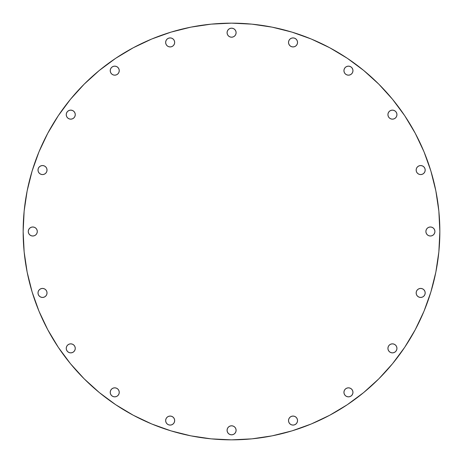 <?xml version="1.0" encoding="UTF-8"?>
<svg xmlns="http://www.w3.org/2000/svg" width="463" height="463" viewBox="0 0 463 463"><rect width="100%" height="100%" fill="white"/><g stroke="black" fill="none" stroke-linecap="round" stroke-linejoin="round"><path stroke-width="0.35" stroke-dasharray="2.31 1.74" d="M75.272 114.645A4.514 4.514 0 0 0 70.752 110.125A4.514 4.514 0 0 0 66.238 114.645A4.514 4.514 0 0 0 70.752 119.159A4.514 4.514 0 0 0 75.272 114.645M116.468 66.487A4.514 4.514 0 0 0 116.462 66.487L114.737 66.145A4.514 4.514 0 0 0 110.223 70.66A4.514 4.514 0 0 0 114.737 75.174L116.468 74.832A4.514 4.514 0 0 1 116.456 74.838M171.889 38.25L170.158 37.908A4.514 4.514 0 0 0 170.153 37.908L168.428 38.25A4.514 4.514 0 0 1 168.434 38.25M235.765 30.963L234.787 29.499L233.323 28.521L231.593 28.174A4.514 4.514 0 0 0 227.078 32.694A4.514 4.514 0 0 0 231.593 37.208L233.323 36.866M294.757 38.25L293.027 37.908A4.514 4.514 0 0 0 288.513 42.422A4.514 4.514 0 0 0 293.027 46.937A4.514 4.514 0 0 0 297.547 42.422A4.514 4.514 0 0 0 293.027 37.908L291.302 38.25L289.838 39.228L288.854 40.692L288.513 42.422L288.854 44.153M350.178 66.487L348.448 66.145A4.514 4.514 0 0 0 343.934 70.66A4.514 4.514 0 0 0 348.448 75.174L350.178 74.832L351.643 73.854L352.621 72.39L352.968 70.66L352.621 68.935L351.643 67.465M389.238 111.45L388.26 112.914L387.919 114.645L388.26 116.369L389.238 117.839L390.703 118.817L392.433 119.159L394.163 118.817L395.628 117.839L396.606 116.369L396.947 114.645L396.606 112.914A4.514 4.514 0 0 0 396.606 112.908L395.628 111.45L394.163 110.472A4.514 4.514 0 0 0 394.158 110.472L392.433 110.125L390.703 110.472L389.238 111.45A4.514 4.514 0 0 0 389.238 111.456M417.481 166.865A4.514 4.514 0 0 0 417.476 166.877L416.497 168.335A4.514 4.514 0 0 0 416.497 168.341L416.156 170.066L416.497 171.79L417.476 173.26L418.946 174.238L420.67 174.58L422.401 174.238L423.865 173.26L424.843 171.79L425.19 170.066L424.843 168.335A4.514 4.514 0 0 0 424.843 168.335L423.865 166.871A4.514 4.514 0 0 0 423.859 166.865M426.232 229.77L425.885 231.5A4.514 4.514 0 0 0 430.405 236.014A4.514 4.514 0 0 0 434.919 231.5A4.514 4.514 0 0 0 430.405 226.986A4.514 4.514 0 0 0 425.885 231.5L426.232 233.23L427.21 234.695L428.674 235.673L430.405 236.014L432.129 235.673L433.594 234.695L434.572 233.23L434.919 231.5L434.572 229.77L433.594 228.305L432.129 227.327L430.405 226.986L428.674 227.327L427.21 228.305M424.849 291.21A4.514 4.514 0 0 0 424.843 291.204L423.865 289.74A4.514 4.514 0 0 0 423.859 289.734M423.865 289.74L422.401 288.762A4.514 4.514 0 0 0 422.395 288.762L420.67 288.42L418.946 288.762A4.514 4.514 0 0 0 418.94 288.767M417.481 289.734A4.514 4.514 0 0 0 417.476 289.745L416.497 291.21A4.514 4.514 0 0 0 416.497 291.21L416.156 292.934L416.497 294.665L417.476 296.129L418.946 297.107L420.67 297.454L422.401 297.107L423.865 296.129L424.843 294.665L425.19 292.934L424.843 291.21M396.947 348.355A4.514 4.514 0 0 0 392.433 343.841A4.514 4.514 0 0 0 387.919 348.355L388.26 350.086L389.238 351.55L390.703 352.528L392.433 352.875L394.163 352.528L395.628 351.55L396.606 350.086L396.947 348.355L396.606 346.631L395.628 345.161L394.163 344.183L392.433 343.841L390.703 344.183L389.238 345.161L388.26 346.631L387.919 348.355A4.514 4.514 0 0 0 392.433 352.875A4.514 4.514 0 0 0 396.947 348.355M346.723 396.513L348.448 396.855A4.514 4.514 0 0 0 352.968 392.34A4.514 4.514 0 0 0 348.448 387.826A4.514 4.514 0 0 0 343.934 392.34A4.514 4.514 0 0 0 348.448 396.855L350.178 396.513L351.643 395.535L352.621 394.065L352.968 392.34L352.621 390.61L351.643 389.146L350.178 388.168L348.448 387.826L346.723 388.168L345.259 389.146L344.275 390.61L343.934 392.34L344.275 394.065L345.259 395.535M291.302 424.75L293.027 425.092A4.514 4.514 0 0 0 297.547 420.578A4.514 4.514 0 0 0 293.027 416.063A4.514 4.514 0 0 0 288.513 420.578A4.514 4.514 0 0 0 293.027 425.092L294.757 424.75L296.222 423.772L297.2 422.308L297.547 420.578L297.2 418.847M235.765 428.582L234.787 427.118L233.323 426.134L231.593 425.792A4.514 4.514 0 0 0 227.078 430.306A4.514 4.514 0 0 0 231.593 434.826L233.323 434.479M170.158 416.063A4.514 4.514 0 0 0 165.644 420.578A4.514 4.514 0 0 0 170.158 425.092L171.889 424.75A4.514 4.514 0 0 0 171.889 424.75M113.013 388.162A4.514 4.514 0 0 0 113.001 388.168L114.737 387.826L116.468 388.168L117.932 389.146L118.91 390.61M113.007 396.513L114.737 396.855A4.514 4.514 0 0 0 114.737 396.855L116.468 396.513M75.272 348.355A4.514 4.514 0 0 0 70.752 343.841A4.514 4.514 0 0 0 66.238 348.355A4.514 4.514 0 0 0 70.752 352.875A4.514 4.514 0 0 0 75.272 348.355M47.029 292.934A4.514 4.514 0 0 0 47.029 292.929A4.514 4.514 0 0 1 42.515 297.454A4.514 4.514 0 0 1 38.001 292.934L38.001 292.934M46.688 291.21L45.71 289.74A4.514 4.514 0 0 0 45.704 289.74M45.71 289.74L44.245 288.762A4.514 4.514 0 0 0 44.234 288.762L42.515 288.42L40.785 288.762A4.514 4.514 0 0 1 40.79 288.762M47.029 170.066A4.514 4.514 0 0 0 47.029 170.06A4.514 4.514 0 0 1 42.515 174.58A4.514 4.514 0 0 1 38.001 170.066A4.514 4.514 0 0 0 38.001 170.066M46.688 168.335L45.71 166.871L44.245 165.893A4.514 4.514 0 0 0 44.24 165.893L42.515 165.546L40.785 165.893A4.514 4.514 0 0 1 40.79 165.893M37.3 231.5A4.514 4.514 0 0 0 32.786 226.986A4.514 4.514 0 0 0 28.266 231.5A4.514 4.514 0 0 0 32.786 236.014A4.514 4.514 0 0 0 37.3 231.5M47.753 329.714L39.008 311.234L32.121 291.979L27.155 272.146L24.151 251.924L23.15 231.5A208.35 208.35 0 0 0 231.5 439.85A208.35 208.35 0 0 0 439.85 231.5A208.35 208.35 0 0 0 231.5 23.15A208.35 208.35 0 0 0 23.15 231.5L24.151 211.076L27.155 190.854L32.121 171.021M415.247 133.286L423.992 151.766L430.879 171.021L435.845 190.854L438.849 211.076L439.85 231.5L438.849 251.924L435.845 272.146L430.879 291.979M423.992 311.234L415.247 329.714L404.737 347.256L392.555 363.675M378.827 378.827L363.675 392.555L347.256 404.737M329.714 415.247L311.234 423.992L291.979 430.879L272.146 435.845L251.924 438.849L231.5 439.85L211.076 438.849L190.854 435.845L171.021 430.879M151.766 423.992L133.286 415.247L115.744 404.737L99.325 392.555M84.173 378.827L70.445 363.675L58.263 347.256M39.008 151.766L47.753 133.286L58.263 115.744L70.445 99.325L84.173 84.173L99.325 70.445L115.744 58.263M133.286 47.753L151.766 39.008L171.021 32.121L190.854 27.155L211.076 24.151L231.5 23.15L251.924 24.151L272.146 27.155L291.979 32.121M311.234 39.008L329.714 47.753L347.256 58.263L363.675 70.445L378.827 84.173L392.555 99.325L404.737 115.744M66.579 116.369L67.557 117.839L69.028 118.817L70.752 119.159L72.483 118.817M74.925 112.914L73.947 111.45L72.483 110.472L70.752 110.125L69.028 110.472M118.91 68.935L117.932 67.465M114.743 66.145A4.514 4.514 0 0 0 114.737 66.145L113.007 66.487M110.564 72.39L111.542 73.854L113.007 74.832L114.737 75.174M227.42 30.963L227.078 32.694L227.42 34.418L228.398 35.883L229.868 36.866L231.593 37.208A4.514 4.514 0 0 0 236.107 32.694A4.514 4.514 0 0 0 231.593 28.174L229.868 28.521L228.398 29.499M294.757 46.595L296.222 45.617L297.2 44.153L297.547 42.422L297.2 40.692L296.222 39.228M348.448 66.145L346.723 66.487L345.259 67.465L344.275 68.935L343.934 70.66L344.275 72.39L345.259 73.854L346.723 74.832L348.448 75.174A4.514 4.514 0 0 0 352.968 70.66A4.514 4.514 0 0 0 348.448 66.145M423.865 166.871L422.401 165.893L420.67 165.546L418.946 165.893L417.476 166.871M418.946 288.762L417.476 289.74M291.302 416.405L289.838 417.383L288.854 418.847L288.513 420.578L288.854 422.308L289.838 423.772M227.42 428.582L227.078 430.306L227.42 432.037L228.398 433.501L229.868 434.479L231.593 434.826A4.514 4.514 0 0 0 236.107 430.306A4.514 4.514 0 0 0 231.593 425.792L229.868 426.134L228.398 427.118M168.428 424.75L170.158 425.092A4.514 4.514 0 0 0 170.164 425.092M110.564 394.065L111.542 395.535M66.579 350.086L67.557 351.55L69.028 352.528L70.752 352.875L72.483 352.528M74.925 346.631L73.947 345.161L72.483 344.183L70.752 343.841L69.028 344.183M38.342 294.665L39.32 296.129L40.785 297.107L42.515 297.454L44.245 297.107M38.342 171.79L39.32 173.26L40.785 174.238L42.515 174.58L44.245 174.238M28.613 233.23L29.591 234.695L31.056 235.673L32.786 236.014L34.511 235.673M36.959 229.77L35.981 228.305L34.511 227.327L32.786 226.986L31.056 227.327M114.737 396.855A4.514 4.514 0 0 0 119.251 392.34A4.514 4.514 0 0 0 114.737 387.826M416.156 292.934A4.514 4.514 0 0 0 420.67 297.454A4.514 4.514 0 0 0 425.19 292.934M416.156 170.066A4.514 4.514 0 0 0 420.67 174.58A4.514 4.514 0 0 0 425.19 170.066M387.919 114.645A4.514 4.514 0 0 0 392.433 119.159A4.514 4.514 0 0 0 396.947 114.645M170.158 46.937A4.514 4.514 0 0 0 174.673 42.422A4.514 4.514 0 0 0 170.158 37.908"/><path stroke-width="0.69" d="M69.028 110.472L67.557 111.45L66.579 112.914L66.238 114.645A4.514 4.514 0 0 1 70.752 110.125A4.514 4.514 0 0 1 75.272 114.645L74.925 112.914L73.947 111.45L72.483 110.472L70.752 110.125L69.028 110.472L67.557 111.45L66.579 112.914L66.238 114.645L66.579 116.369L67.557 117.839L69.028 118.817L70.752 119.159L72.483 118.817L73.947 117.839L74.925 116.369L75.272 114.645L74.925 112.914M114.737 75.174A4.514 4.514 0 0 1 110.223 70.66A4.514 4.514 0 0 1 114.737 66.145L113.007 66.487L111.542 67.465L110.564 68.935L110.223 70.66L110.564 72.39L111.542 73.854L113.007 74.832L114.737 75.174L116.468 74.832L117.932 73.854L118.91 72.39L119.251 70.66L118.91 68.935L117.932 67.465L116.468 66.487L114.737 66.145A4.514 4.514 0 0 1 119.251 70.66A4.514 4.514 0 0 1 114.737 75.174A4.514 4.514 0 0 0 116.456 74.838M170.158 37.908A4.514 4.514 0 0 1 174.673 42.422A4.514 4.514 0 0 1 170.158 46.937L168.428 46.595L166.964 45.617L165.986 44.153L165.644 42.422L165.986 40.692L166.964 39.228L168.428 38.25L166.964 39.228L165.986 40.692L165.644 42.422L165.986 44.153L166.964 45.617L168.428 46.595L170.158 46.937L171.889 46.595L173.353 45.617L174.331 44.153L174.673 42.422L174.331 40.692L173.353 39.228L171.889 38.25L170.158 37.908L168.428 38.25A4.514 4.514 0 0 0 170.158 46.937A4.514 4.514 0 0 1 165.644 42.422A4.514 4.514 0 0 1 170.158 37.908A4.514 4.514 0 0 0 168.434 38.25M231.593 37.208A4.514 4.514 0 0 1 227.078 32.694A4.514 4.514 0 0 1 231.593 28.174L229.868 28.521L228.398 29.499L227.42 30.963L227.078 32.694L227.42 34.418L228.398 35.883L229.868 36.866L231.593 37.208L233.323 36.866L234.787 35.883L235.765 34.418L236.107 32.694L235.765 30.963L234.787 29.499L233.323 28.521L231.593 28.174A4.514 4.514 0 0 1 236.107 32.694A4.514 4.514 0 0 1 231.593 37.208M288.854 44.153L289.838 45.617L291.302 46.595L293.027 46.937A4.514 4.514 0 0 1 288.513 42.422A4.514 4.514 0 0 1 293.027 37.908L291.302 38.25L289.838 39.228L288.854 40.692L288.513 42.422L288.854 44.153L289.838 45.617L291.302 46.595L293.027 46.937L294.757 46.595L296.222 45.617L297.2 44.153L297.547 42.422L297.2 40.692L296.222 39.228L294.757 38.25L293.027 37.908A4.514 4.514 0 0 1 297.547 42.422A4.514 4.514 0 0 1 293.027 46.937L294.757 46.595M348.448 75.174A4.514 4.514 0 0 1 343.934 70.66A4.514 4.514 0 0 1 348.448 66.145L346.723 66.487L345.259 67.465L344.275 68.935L343.934 70.66L344.275 72.39L345.259 73.854L346.723 74.832L348.448 75.174L350.178 74.832L351.643 73.854L352.621 72.39L352.968 70.66L352.621 68.935L351.643 67.465L350.178 66.487L348.448 66.145A4.514 4.514 0 0 1 352.968 70.66A4.514 4.514 0 0 1 348.448 75.174M389.238 111.456A4.514 4.514 0 0 0 387.919 114.645A4.514 4.514 0 0 1 392.433 110.125A4.514 4.514 0 0 1 396.947 114.645A4.514 4.514 0 0 0 395.634 111.456M395.622 111.444A4.514 4.514 0 0 0 389.244 111.444L388.26 112.914L387.919 114.645L388.26 116.369L389.238 117.839L390.703 118.817L392.433 119.159L394.163 118.817L395.628 117.839L396.606 116.369L396.947 114.645L396.606 112.914L395.628 111.45L394.163 110.472L392.433 110.125L390.703 110.472L389.238 111.45M417.476 166.871L416.497 168.335L416.156 170.066A4.514 4.514 0 0 1 420.67 165.546A4.514 4.514 0 0 1 425.19 170.066A4.514 4.514 0 0 0 423.871 166.877L422.401 165.893L420.67 165.546L418.946 165.893L417.476 166.871A4.514 4.514 0 0 0 416.156 170.066L416.497 171.79L417.476 173.26L418.946 174.238L420.67 174.58L422.401 174.238L423.865 173.26L424.843 171.79L425.19 170.066L424.843 168.335L423.865 166.871M423.859 166.865A4.514 4.514 0 0 0 417.481 166.865M425.885 231.5A4.514 4.514 0 0 1 430.405 226.986A4.514 4.514 0 0 1 434.919 231.5L434.572 229.77L433.594 228.305L432.129 227.327L430.405 226.986L428.674 227.327L427.21 228.305L426.232 229.77L425.885 231.5L426.232 233.23L427.21 234.695L428.674 235.673L430.405 236.014L432.129 235.673L433.594 234.695L434.572 233.23L434.919 231.5A4.514 4.514 0 0 1 430.405 236.014A4.514 4.514 0 0 1 425.885 231.5M423.859 289.734A4.514 4.514 0 0 0 418.946 288.762L417.476 289.74A4.514 4.514 0 0 0 416.156 292.934A4.514 4.514 0 0 1 420.67 288.42A4.514 4.514 0 0 1 425.19 292.934A4.514 4.514 0 0 0 424.849 291.21M417.476 289.74L416.497 291.21L416.156 292.934L416.497 294.665L417.476 296.129L418.946 297.107L420.67 297.454L422.401 297.107L423.865 296.129L424.843 294.665L425.19 292.934L424.843 291.21A4.514 4.514 0 0 0 423.871 289.745L422.401 288.762L420.67 288.42L418.946 288.762M418.94 288.767A4.514 4.514 0 0 0 417.481 289.734M387.919 348.355A4.514 4.514 0 0 1 392.433 343.841A4.514 4.514 0 0 1 396.947 348.355L396.606 346.631L395.628 345.161L394.163 344.183L392.433 343.841L390.703 344.183L389.238 345.161L388.26 346.631L387.919 348.355L388.26 350.086L389.238 351.55L390.703 352.528L392.433 352.875L394.163 352.528L395.628 351.55L396.606 350.086L396.947 348.355A4.514 4.514 0 0 1 392.433 352.875A4.514 4.514 0 0 1 387.919 348.355M348.448 396.855A4.514 4.514 0 0 1 343.934 392.34A4.514 4.514 0 0 1 348.448 387.826L346.723 388.168L345.259 389.146L344.275 390.61L343.934 392.34L344.275 394.065L345.259 395.535L346.723 396.513L348.448 396.855L350.178 396.513L351.643 395.535L352.621 394.065L352.968 392.34L352.621 390.61L351.643 389.146L350.178 388.168L348.448 387.826A4.514 4.514 0 0 1 352.968 392.34A4.514 4.514 0 0 1 348.448 396.855M297.2 418.847L296.222 417.383L294.757 416.405L293.027 416.063A4.514 4.514 0 0 1 297.547 420.578A4.514 4.514 0 0 1 293.027 425.092A4.514 4.514 0 0 1 288.513 420.578A4.514 4.514 0 0 1 293.027 416.063L291.302 416.405L289.838 417.383L288.854 418.847L288.513 420.578L288.854 422.308L289.838 423.772L291.302 424.75L293.027 425.092L294.757 424.75L296.222 423.772L297.2 422.308L297.547 420.578L297.2 418.847L296.222 417.383L294.757 416.405L293.027 416.063L291.302 416.405M231.593 434.826A4.514 4.514 0 0 1 227.078 430.306A4.514 4.514 0 0 1 231.593 425.792L229.868 426.134L228.398 427.118L227.42 428.582L227.078 430.306L227.42 432.037L228.398 433.501L229.868 434.479L231.593 434.826L233.323 434.479L234.787 433.501L235.765 432.037L236.107 430.306L235.765 428.582L234.787 427.118L233.323 426.134L231.593 425.792A4.514 4.514 0 0 1 236.107 430.306A4.514 4.514 0 0 1 231.593 434.826M170.164 425.092A4.514 4.514 0 0 0 171.883 424.75L173.353 423.772L174.331 422.308L174.673 420.578L174.331 418.847L173.353 417.383L171.889 416.405L170.158 416.063A4.514 4.514 0 0 1 174.673 420.578A4.514 4.514 0 0 1 170.158 425.092A4.514 4.514 0 0 1 165.644 420.578A4.514 4.514 0 0 1 170.158 416.063L168.428 416.405L166.964 417.383L165.986 418.847L165.644 420.578L165.986 422.308L166.964 423.772L168.428 424.75L170.158 425.092L171.889 424.75L173.353 423.772L174.331 422.308L174.673 420.578L174.331 418.847L173.353 417.383L171.889 416.405L170.158 416.063L168.428 416.405L166.964 417.383L165.986 418.847L165.644 420.578L165.986 422.308L166.964 423.772L168.428 424.75M114.737 396.855A4.514 4.514 0 0 1 110.223 392.34A4.514 4.514 0 0 1 114.737 387.826A4.514 4.514 0 0 0 110.223 392.335A4.514 4.514 0 0 0 114.731 396.855L116.468 396.513L117.932 395.535L118.91 394.065L119.251 392.34L118.91 390.61L117.932 389.146L116.468 388.168L114.737 387.826L113.007 388.168L111.542 389.146L110.564 390.61L110.223 392.34L110.564 394.065L111.542 395.535L113.007 396.513L114.737 396.855A4.514 4.514 0 0 0 119.251 392.34A4.514 4.514 0 0 0 114.737 387.826M69.028 344.183L67.557 345.161L66.579 346.631L66.238 348.355A4.514 4.514 0 0 1 70.752 343.841A4.514 4.514 0 0 1 75.272 348.355L74.925 346.631L73.947 345.161L72.483 344.183L70.752 343.841L69.028 344.183L67.557 345.161L66.579 346.631L66.238 348.355L66.579 350.086L67.557 351.55L69.028 352.528L70.752 352.875L72.483 352.528L73.947 351.55L74.925 350.086L75.272 348.355L74.925 346.631M45.704 289.74A4.514 4.514 0 0 0 44.251 288.767L42.515 288.42L40.785 288.762A4.514 4.514 0 0 0 38.001 292.934A4.514 4.514 0 0 1 42.515 288.42A4.514 4.514 0 0 1 47.029 292.934A4.514 4.514 0 0 0 45.71 289.745L44.245 288.762A4.514 4.514 0 0 0 40.79 288.762M44.245 174.238L45.71 173.26L46.688 171.79L47.029 170.066A4.514 4.514 0 0 1 42.515 174.58A4.514 4.514 0 0 1 38.001 170.066L38.342 168.335L39.32 166.871L40.785 165.893L39.32 166.871L38.342 168.335L38.001 170.066L38.342 171.79L39.32 173.26L40.785 174.238L42.515 174.58L44.245 174.238L45.71 173.26L46.688 171.79L47.029 170.066L46.688 168.335L45.71 166.871L44.245 165.893L42.515 165.546L40.785 165.893A4.514 4.514 0 0 0 38.001 170.06A4.514 4.514 0 0 1 42.515 165.546A4.514 4.514 0 0 1 47.029 170.066A4.514 4.514 0 0 0 40.79 165.893M31.056 227.327L29.591 228.305L28.613 229.77L28.266 231.5A4.514 4.514 0 0 1 32.786 226.986A4.514 4.514 0 0 1 37.3 231.5L36.959 229.77L35.981 228.305L34.511 227.327L32.786 226.986L31.056 227.327L29.591 228.305L28.613 229.77L28.266 231.5L28.613 233.23L29.591 234.695L31.056 235.673L32.786 236.014L34.511 235.673L35.981 234.695L36.959 233.23L37.3 231.5L36.959 229.77M439.85 231.5A208.35 208.35 0 0 1 231.5 439.85A208.35 208.35 0 0 1 23.15 231.5L24.151 211.076L27.155 190.854L32.121 171.021L39.008 151.766L47.753 133.286L58.263 115.744L70.445 99.325L84.173 84.173L99.325 70.445L115.744 58.263L133.286 47.753L151.766 39.008L171.021 32.121L190.854 27.155L211.076 24.151L231.5 23.15L251.924 24.151L272.146 27.155L291.979 32.121L311.234 39.008L329.714 47.753L347.256 58.263L363.675 70.445L378.827 84.173L392.555 99.325L404.737 115.744L415.247 133.286L423.992 151.766L430.879 171.021L435.845 190.854L438.849 211.076L439.85 231.5L438.849 251.924L435.845 272.146L430.879 291.979L423.992 311.234L415.247 329.714L404.737 347.256L392.555 363.675L378.827 378.827L363.675 392.555L347.256 404.737L329.714 415.247L311.234 423.992L291.979 430.879L272.146 435.845L251.924 438.849L231.5 439.85L211.076 438.849L190.854 435.845L171.021 430.879L151.766 423.992L133.286 415.247L115.744 404.737L99.325 392.555L84.173 378.827L70.445 363.675L58.263 347.256L47.753 329.714L39.008 311.234L32.121 291.979L27.155 272.146L24.151 251.924L23.15 231.5A208.35 208.35 0 0 1 231.5 23.15A208.35 208.35 0 0 1 439.85 231.5M424.843 291.21L423.865 289.74M44.245 297.107L45.71 296.129L46.688 294.665L47.029 292.934A4.514 4.514 0 0 1 42.515 297.454A4.514 4.514 0 0 1 38.001 292.934L38.342 291.21L39.32 289.74L40.785 288.762L39.32 289.74L38.342 291.21L38.001 292.934L38.342 294.665L39.32 296.129L40.785 297.107L42.515 297.454L44.245 297.107L45.71 296.129L46.688 294.665L47.029 292.934L46.688 291.21L45.71 289.74M430.879 291.979L423.992 311.234M392.555 363.675L378.827 378.827M347.256 404.737L329.714 415.247M171.021 430.879L151.766 423.992M99.325 392.555L84.173 378.827M58.263 347.256L47.753 329.714M32.121 171.021L39.008 151.766M115.744 58.263L133.286 47.753M291.979 32.121L311.234 39.008M404.737 115.744L415.247 133.286M72.483 118.817L73.947 117.839L74.925 116.369L75.272 114.645A4.514 4.514 0 0 1 70.752 119.159A4.514 4.514 0 0 1 66.238 114.645L66.579 116.369M117.932 67.465L116.468 66.487A4.514 4.514 0 0 1 116.473 74.832L117.932 73.854L118.91 72.39L119.251 70.66L118.91 68.935M113.007 66.487L111.542 67.465L110.564 68.935L110.223 70.66L110.564 72.39M170.158 46.937L171.889 46.595L173.353 45.617L174.331 44.153L174.673 42.422L174.331 40.692L173.353 39.228L171.889 38.25M233.323 36.866L234.787 35.883L235.765 34.418L236.107 32.694L235.765 30.963M228.398 29.499L227.42 30.963M296.222 39.228L294.757 38.25M351.643 67.465L350.178 66.487M427.21 228.305L426.232 229.77M345.259 395.535L346.723 396.513M289.838 423.772L291.302 424.75M233.323 434.479L234.787 433.501L235.765 432.037L236.107 430.306L235.765 428.582M228.398 427.118L227.42 428.582M116.468 396.513L117.932 395.535L118.91 394.065L119.251 392.34L118.91 390.61M113.007 388.168L111.542 389.146L110.564 390.61L110.223 392.34L110.564 394.065M111.542 395.535L113.007 396.513M72.483 352.528L73.947 351.55L74.925 350.086L75.272 348.355A4.514 4.514 0 0 1 70.752 352.875A4.514 4.514 0 0 1 66.238 348.355L66.579 350.086M38.001 292.934L38.342 294.665M47.029 292.934L46.688 291.21M38.001 170.066L38.342 171.79M47.029 170.066L46.688 168.335M34.511 235.673L35.981 234.695L36.959 233.23L37.3 231.5A4.514 4.514 0 0 1 32.786 236.014A4.514 4.514 0 0 1 28.266 231.5L28.613 233.23M171.889 424.75A4.514 4.514 0 0 0 170.158 416.063M425.19 292.934A4.514 4.514 0 0 1 420.67 297.454A4.514 4.514 0 0 1 416.156 292.934M425.19 170.066A4.514 4.514 0 0 1 420.67 174.58A4.514 4.514 0 0 1 416.156 170.066M396.947 114.645A4.514 4.514 0 0 1 392.433 119.159A4.514 4.514 0 0 1 387.919 114.645M116.462 66.487A4.514 4.514 0 0 0 114.743 66.145"/></g></svg>
